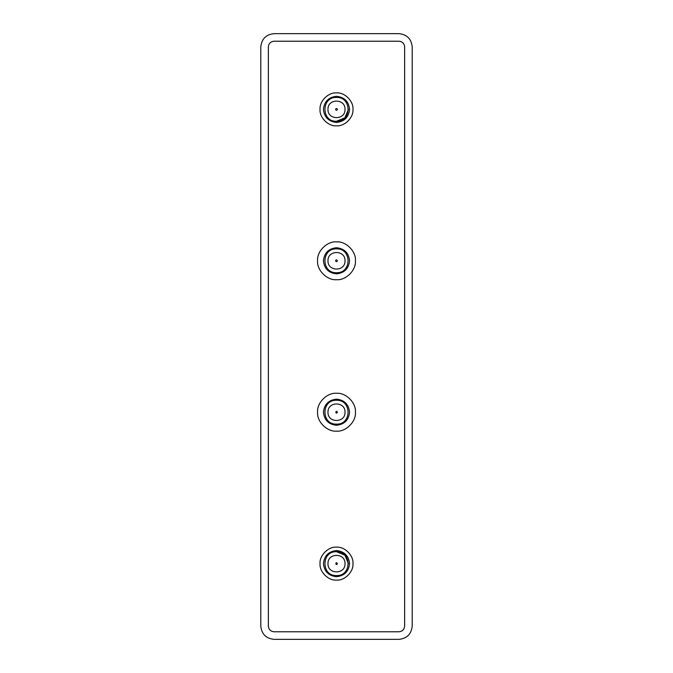 <?xml version="1.0" encoding="UTF-8"?>
<svg xmlns="http://www.w3.org/2000/svg" width="673" height="673" viewBox="0 0 673 673"><rect width="100%" height="100%" fill="white"/><g stroke="black" fill="none" stroke-linecap="round" stroke-linejoin="round"><path stroke-width="1.01" d="M345.013 412.213C345.485 423.199 327.515 423.199 327.987 412.213C327.515 401.226 345.485 401.226 345.013 412.213M336.5 393.284C345.863 392.435 356.278 402.849 355.428 412.213C356.278 421.576 345.863 431.99 336.5 431.141C327.137 431.99 316.722 421.576 317.572 412.213C316.722 402.849 327.137 392.435 336.5 393.284M336.5 399.148C344.374 399.981 348.732 404.338 349.556 412.213C348.732 420.087 344.374 424.444 336.5 425.269C328.626 424.444 324.268 420.087 323.444 412.213C324.268 404.338 328.626 399.981 336.5 399.148M336.5 400.284C351.878 399.636 351.878 424.789 336.5 424.133C321.122 424.789 321.122 399.636 336.5 400.284M345.013 563.638C345.485 574.624 327.515 574.624 327.987 563.638C327.515 552.651 345.485 552.651 345.013 563.638M336.5 547.166C344.643 546.434 353.704 555.494 352.963 563.638C353.704 571.781 344.643 580.841 336.5 580.101C328.357 580.841 319.296 571.781 320.037 563.638C319.296 555.494 328.357 546.434 336.5 547.166M336.5 551.709C351.878 551.061 351.878 576.214 336.5 575.558C321.122 576.214 321.122 551.061 336.5 551.709L344.929 555.208L348.429 563.638M336.5 550.573C344.374 551.406 348.732 555.763 349.556 563.638C348.732 571.512 344.374 575.869 336.5 576.694C328.626 575.869 324.268 571.512 323.444 563.638C324.268 555.763 328.626 551.406 336.5 550.573M345.013 260.788C345.485 271.774 327.515 271.774 327.987 260.788C327.515 249.801 345.485 249.801 345.013 260.788M336.5 279.716C345.863 280.565 356.278 270.151 355.428 260.788C356.278 251.424 345.863 241.01 336.5 241.859C327.137 241.01 316.722 251.424 317.572 260.788C316.722 270.151 327.137 280.565 336.5 279.716M336.5 273.852C344.374 273.019 348.732 268.662 349.556 260.788C348.732 252.913 344.374 248.556 336.5 247.731C328.626 248.556 324.268 252.913 323.444 260.788C324.268 268.662 328.626 273.019 336.5 273.852M336.5 272.716C351.878 273.364 351.878 248.211 336.5 248.867C321.122 248.211 321.122 273.364 336.5 272.716M345.013 109.363C345.485 120.349 327.515 120.349 327.987 109.363C327.515 98.376 345.485 98.376 345.013 109.363M336.5 125.834C344.643 126.566 353.704 117.506 352.963 109.363C353.704 101.219 344.643 92.159 336.5 92.899C328.357 92.159 319.296 101.219 320.037 109.363C319.296 117.506 328.357 126.566 336.5 125.834M336.5 121.291C351.878 121.939 351.878 96.786 336.5 97.442C321.122 96.786 321.122 121.939 336.5 121.291L344.929 117.792L348.429 109.363M336.5 122.427C344.374 121.594 348.732 117.237 349.556 109.363C348.732 101.488 344.374 97.131 336.5 96.306C328.626 97.131 324.268 101.488 323.444 109.363C324.268 117.237 328.626 121.594 336.5 122.427M268.359 626.1L268.359 46.9C268.72 43.476 270.613 41.583 274.037 41.221L398.963 41.221C402.387 41.583 404.28 43.476 404.641 46.9L404.641 626.1C404.28 629.524 402.387 631.417 398.963 631.779L274.037 631.779C270.613 631.417 268.72 629.524 268.359 626.1M274.037 639.35C266.045 638.509 261.629 634.092 260.788 626.1L260.788 46.9C261.629 38.908 266.045 34.491 274.037 33.65L398.963 33.65C406.955 34.491 411.371 38.908 412.213 46.9L412.213 626.1C411.371 634.092 406.955 638.509 398.963 639.35L274.037 639.35C266.045 638.509 261.629 634.092 260.788 626.1M260.788 46.9C261.629 38.908 266.045 34.491 274.037 33.65M412.213 626.1C411.371 634.092 406.955 638.509 398.963 639.35M398.963 33.65C406.955 34.491 411.371 38.908 412.213 46.9M337.442 412.213C335.39 415.418 335.39 409.007 337.442 412.213M337.442 563.638C335.39 566.843 335.39 560.432 337.442 563.638M335.558 260.788C336.18 259.568 336.82 259.568 337.442 260.788C336.82 262.007 336.18 262.007 335.558 260.788M335.558 109.363C336.18 108.143 336.82 108.143 337.442 109.363C336.82 110.582 336.18 110.582 335.558 109.363"/></g></svg>
